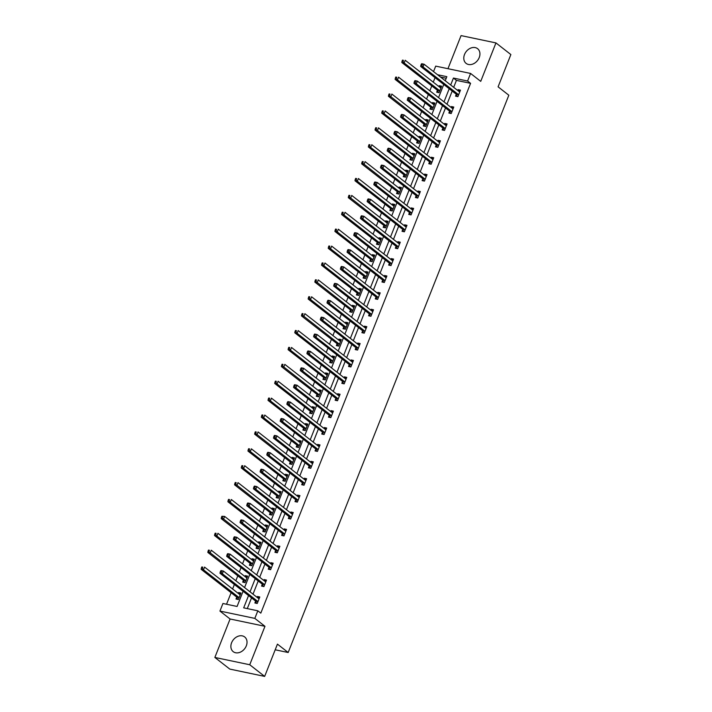 <?xml version="1.0" encoding="UTF-8"?>
<svg xmlns="http://www.w3.org/2000/svg" width="712" height="712" viewBox="0 0 712 712"><rect width="100%" height="100%" fill="white"/><g stroke="black" fill="none" stroke-linecap="round" stroke-linejoin="round"><path stroke-width="1.07" d="M464.509 54.504A9.327 7.218 -52 0 0 466.12 63.395A9.327 7.218 -52 0 0 479.212 57.583A9.327 7.218 -52 0 0 477.601 48.692A9.327 7.218 -52 0 0 464.509 54.504M231.596 642.767A9.327 7.218 -52 0 0 233.207 651.658A9.327 7.218 -52 0 0 246.308 645.855A9.327 7.218 -52 0 0 244.688 636.964A9.327 7.218 -52 0 0 231.596 642.767M433.528 71.592L435.7 66.127L470.588 73.443L467.579 81.017L453.437 78.053L450.696 84.995M275.197 649.789L288.182 652.512L508.831 95.221L498.089 86.828L510.869 54.557L495.952 42.916L461.064 35.6L447.955 68.699M288.182 652.512L277.44 644.129L264.659 676.4L229.78 669.084L214.855 657.443L249.743 664.75L264.971 626.311L254.825 618.39L219.937 611.074L222.936 603.491L237.078 606.464L243.086 591.298M264.971 626.311L230.083 618.995L214.855 657.443M230.083 618.995L219.937 611.074M435.041 77.661L433.261 82.147M431.784 85.885L429.825 90.816M428.348 94.554L426.568 99.048M425.091 102.777L423.142 107.717M421.655 111.446L419.884 115.94M418.398 119.678L416.449 124.609M414.971 128.347L413.191 132.833M411.714 136.57L409.756 141.501M408.279 145.239L406.499 149.725M405.021 153.463L403.072 158.393M401.595 162.131L399.815 166.626M398.337 170.355L396.379 175.294M394.902 179.024L393.122 183.518M391.644 187.256L389.695 192.187M388.218 195.925L386.438 200.41M384.961 204.148L383.003 209.079M381.525 212.817L379.745 217.302M378.268 221.04L376.319 225.971M374.832 229.709L373.061 234.203M371.575 237.933L369.626 242.872M368.149 246.601L366.368 251.096M364.891 254.834L362.933 259.764M361.456 263.502L359.685 267.988M358.198 271.726L356.249 276.657M354.772 280.394L352.992 284.88M351.514 288.618L349.556 293.549M348.079 297.287L346.299 301.781M344.822 305.51L342.873 310.441M341.395 314.179L339.615 318.673M338.138 322.411L336.18 327.342M334.702 331.071L332.922 335.566M331.445 339.304L329.496 344.234M328.01 347.972L326.238 352.458M324.761 356.196L322.803 361.126M321.326 364.864L319.546 369.35M318.068 373.088L316.119 378.019M314.633 381.757L312.862 386.251M311.375 389.98L309.426 394.92M307.949 398.649L306.169 403.143M304.692 406.881L302.733 411.812M301.256 415.55L299.476 420.036M297.999 423.774L296.05 428.704M294.572 432.442L292.792 436.928M291.315 440.666L289.357 445.596M287.879 449.334L286.099 453.829M284.622 457.558L282.673 462.497M281.195 466.227L279.416 470.721M277.938 474.459L275.98 479.39M274.503 483.128L272.723 487.613M271.245 491.351L269.296 496.282M267.81 500.02L266.039 504.505M264.553 508.243L262.603 513.174M261.126 516.912L259.346 521.407M257.869 525.136L255.911 530.075M254.433 533.804L252.662 538.299M251.176 542.037L249.227 546.967M247.749 550.705L245.969 555.191M244.492 558.929L242.534 563.859M241.057 567.597L239.277 572.083M237.799 575.821L235.85 580.752M234.373 584.49L232.593 588.984M231.115 592.713L226.541 604.248M264.659 676.4L249.743 664.75M446.219 78.249L440.514 77.047M236.713 597.27L236.019 599.023L238.378 599.522L240.95 593.025L238.591 592.526L238.244 593.399M243.397 580.378L242.703 582.131L245.062 582.63L247.634 576.133L245.275 575.634L244.937 576.498M250.09 563.486L249.396 565.239L251.754 565.728L254.326 559.231L251.968 558.742L251.621 559.605M256.774 546.593L256.08 548.347L258.438 548.836L261.01 542.339L258.652 541.85L258.314 542.713M263.467 529.692L262.772 531.446L265.131 531.944L267.703 525.447L265.345 524.949L264.998 525.821M270.16 512.8L269.465 514.553L271.815 515.052L274.387 508.555L272.037 508.057L271.69 508.92M276.843 495.908L276.149 497.661L278.508 498.151L281.08 491.654L278.721 491.164L278.383 492.028M283.536 479.016L282.842 480.769L285.2 481.259L287.773 474.762L285.414 474.272L285.067 475.135M290.22 462.115L289.526 463.868L291.884 464.366L294.457 457.869L292.098 457.371L291.76 458.243M296.913 445.223L296.219 446.976L298.577 447.474L301.149 440.977L298.791 440.479L298.444 441.351M303.597 428.33L302.903 430.084L305.261 430.573L307.833 424.076L305.475 423.587L305.137 424.45M310.29 411.438L309.595 413.191L311.954 413.681L314.526 407.184L312.168 406.694L311.82 407.558M316.974 394.546L316.288 396.29L318.638 396.789L321.21 390.292L318.86 389.793L318.513 390.666M323.666 377.645L322.972 379.398L325.331 379.897L327.903 373.399L325.544 372.901L325.206 373.773M330.359 360.753L329.665 362.506L332.014 363.004L334.596 356.498L332.237 356.009L331.89 356.872M337.043 343.86L336.349 345.614L338.707 346.103L341.279 339.606L338.921 339.117L338.583 339.98M343.736 326.968L343.042 328.722L345.4 329.211L347.972 322.714L345.614 322.216L345.267 323.088M350.42 310.067L349.726 311.82L352.084 312.319L354.656 305.822L352.298 305.323L351.959 306.196M357.113 293.175L356.418 294.928L358.777 295.427L361.349 288.93L358.99 288.431L358.643 289.295M363.796 276.283L363.102 278.036L365.461 278.526L368.033 272.029L365.683 271.539L365.336 272.402M370.489 259.39L369.795 261.144L372.154 261.633L374.726 255.136L372.367 254.647L372.029 255.51M377.182 242.489L376.488 244.243L378.837 244.741L381.418 238.244L379.06 237.746L378.713 238.618M383.866 225.597L383.172 227.35L385.53 227.849L388.102 221.352L385.744 220.853L385.406 221.717M390.559 208.705L389.865 210.458L392.223 210.948L394.795 204.451L392.437 203.961L392.09 204.825M397.243 191.813L396.548 193.566L398.907 194.056L401.479 187.559L399.12 187.069L398.782 187.932M403.935 174.912L403.241 176.665L405.6 177.163L408.172 170.666L405.813 170.168L405.466 171.04M410.619 158.02L409.925 159.773L412.284 160.271L414.856 153.774L412.497 153.276L412.159 154.148M417.312 141.127L416.618 142.881L418.976 143.37L421.548 136.873L419.19 136.384L418.843 137.247M424.005 124.235L423.311 125.988L425.66 126.478L428.232 119.981L425.883 119.491L425.536 120.355M430.689 107.343L429.995 109.096L432.353 109.586L434.925 103.089L432.567 102.59L432.228 103.463M437.382 90.442L436.687 92.195L439.046 92.694L441.618 86.197L439.26 85.698L438.912 86.57M248.55 595.561L243.682 607.843L257.824 610.807L260.806 613.139L470.57 83.349L456.428 80.385L453.678 87.327M452.2 91.056L446.985 104.219M445.507 107.957L440.301 121.111M438.823 124.849L433.608 138.003M432.131 141.741L426.924 154.905M425.438 158.634L420.231 171.797M418.754 175.526L413.538 188.689M412.061 192.427L406.855 205.581M405.377 209.319L400.162 222.473M398.684 226.211L393.478 239.374M392 243.103L386.785 256.267M385.308 260.005L380.101 273.159M378.615 276.897L373.408 290.051M371.931 293.789L366.725 306.952M365.238 310.681L360.032 323.844M358.554 327.582L353.339 340.737M351.862 344.475L346.655 357.629M345.178 361.367L339.962 374.53M338.485 378.259L333.278 391.422M331.801 395.16L326.585 408.314M325.108 412.052L319.902 425.206M318.415 428.944L313.209 442.099M311.731 445.837L306.516 459M305.039 462.729L299.832 475.892M298.355 479.63L293.139 492.784M291.662 496.522L286.455 509.676M284.978 513.414L279.763 526.577M278.285 530.307L273.079 543.47M271.592 547.208L266.386 560.362M264.909 564.1L259.702 577.254M258.216 580.992L253.009 594.155M251.532 597.884L247.287 608.6M255.572 601.231L254.878 602.984L257.228 603.473L259.8 596.976L257.45 596.478L257.103 597.35M262.256 584.329L261.562 586.083L263.921 586.581L266.493 580.084L264.134 579.586L263.796 580.458M268.949 567.437L268.255 569.191L270.613 569.689L273.185 563.183L270.827 562.694L270.48 563.557M275.633 550.545L274.939 552.298L277.297 552.788L279.869 546.291L277.511 545.801L277.173 546.665M282.326 533.653L281.632 535.406L283.99 535.896L286.562 529.399L284.204 528.9L283.857 529.773M289.01 516.752L288.315 518.505L290.674 519.004L293.246 512.507L290.888 512.008L290.549 512.88M295.702 499.86L295.008 501.613L297.367 502.111L299.939 495.614L297.58 495.116L297.233 495.979M302.395 482.967L301.701 484.721L304.051 485.21L306.623 478.713L304.273 478.224L303.926 479.087M309.079 466.075L308.385 467.828L310.743 468.318L313.316 461.821L310.957 461.332L310.619 462.195M315.772 449.174L315.078 450.927L317.436 451.426L320.008 444.929L317.65 444.43L317.303 445.303M322.456 432.282L321.762 434.035L324.12 434.534L326.692 428.037L324.334 427.538L323.996 428.401M329.149 415.39L328.454 417.143L330.813 417.632L333.385 411.135L331.027 410.646L330.68 411.509M335.833 398.498L335.138 400.251L337.497 400.74L340.069 394.243L337.71 393.754L337.372 394.617M342.525 381.605L341.831 383.35L344.19 383.848L346.762 377.351L344.403 376.853L344.056 377.725M349.209 364.704L348.515 366.457L350.874 366.956L353.446 360.459L351.096 359.96L350.749 360.833M355.902 347.812L355.208 349.565L357.566 350.064L360.138 343.558L357.78 343.068L357.442 343.932M362.595 330.92L361.901 332.673L364.25 333.163L366.831 326.666L364.473 326.176L364.126 327.039M369.279 314.028L368.585 315.781L370.943 316.27L373.515 309.773L371.157 309.275L370.818 310.147M375.972 297.127L375.277 298.88L377.636 299.378L380.208 292.881L377.85 292.383L377.502 293.255M382.656 280.234L381.961 281.988L384.32 282.486L386.892 275.989L384.533 275.491L384.195 276.354M389.348 263.342L388.654 265.095L391.013 265.585L393.585 259.088L391.226 258.598L390.879 259.462M396.032 246.45L395.338 248.203L397.697 248.693L400.269 242.196L397.91 241.706L397.572 242.57M402.725 229.549L402.031 231.302L404.389 231.8L406.961 225.304L404.603 224.805L404.256 225.677M409.418 212.657L408.724 214.41L411.073 214.908L413.645 208.411L411.296 207.913L410.949 208.776M416.102 195.764L415.408 197.518L417.766 198.007L420.338 191.51L417.98 191.021L417.641 191.884M422.795 178.872L422.1 180.625L424.459 181.115L427.031 174.618L424.672 174.129L424.325 174.992M429.478 161.971L428.784 163.724L431.143 164.223L433.715 157.726L431.356 157.227L431.018 158.1M436.171 145.079L435.477 146.832L437.836 147.331L440.408 140.834L438.049 140.335L437.702 141.207M442.855 128.187L442.161 129.94L444.519 130.43L447.092 123.933L444.733 123.443L444.395 124.306M449.548 111.294L448.854 113.048L451.212 113.537L453.784 107.04L451.426 106.551L451.079 107.414M456.232 94.402L455.538 96.147L457.896 96.645L460.468 90.148L458.119 89.65L457.772 90.522M470.588 73.443L480.725 81.364L495.952 42.916M470.57 83.349L467.579 81.017M257.824 610.807L254.825 618.39M445.231 80.732L446.842 76.674L437.533 74.724M244.563 587.56L249.778 574.397M251.256 570.668L256.462 557.505M257.94 553.767L263.155 540.613M264.633 536.875L269.839 523.721M271.317 519.982L276.532 506.819M278.009 503.09L283.216 489.927M284.702 486.198L289.909 473.035M291.386 469.297L296.601 456.143M298.079 452.405L303.285 439.251M304.763 435.513L309.978 422.35M311.455 418.62L316.662 405.457M318.139 401.719L323.355 388.565M324.832 384.827L330.039 371.673M331.525 367.935L336.732 354.772M338.209 351.043L343.415 337.88M344.902 334.142L350.108 320.987M351.586 317.249L356.801 304.095M358.278 300.357L363.485 287.194M364.962 283.465L370.178 270.302M371.655 266.564L376.862 253.41M378.339 249.672L383.554 236.518M385.032 232.78L390.238 219.616M391.725 215.887L396.931 202.724M398.409 198.995L403.624 185.832M405.101 182.094L410.308 168.94M411.785 165.202L417.001 152.048M418.478 148.31L423.685 135.147M425.162 131.417L430.377 118.254M431.855 114.516L437.061 101.362M438.548 97.624L443.754 84.47M449.21 88.733L444.003 101.887M442.526 105.625L437.319 118.779M435.833 122.517L430.627 135.68M429.149 139.41L423.934 152.573M422.456 156.311L417.25 169.465M415.772 173.203L410.557 186.357M409.08 190.095L403.873 203.258M402.396 206.987L397.18 220.15M395.703 223.88L390.496 237.043M389.01 240.781L383.804 253.935M382.326 257.673L377.111 270.827M375.633 274.565L370.427 287.728M368.95 291.457L363.734 304.62M362.257 308.358L357.05 321.512M355.573 325.25L350.357 338.405M348.88 342.143L343.673 355.306M342.187 359.035L336.981 372.198M335.503 375.936L330.288 389.09M328.81 392.828L323.604 405.982M322.127 409.72L316.911 422.883M315.434 426.613L310.227 439.776M308.75 443.514L303.535 456.668M302.057 460.406L296.851 473.56M295.364 477.298L290.158 490.452M288.68 494.19L283.474 507.353M281.988 511.082L276.781 524.246M275.304 527.984L270.088 541.138M268.611 544.876L263.404 558.03M261.927 561.768L256.712 574.931M255.234 578.66L250.028 591.823M456.428 80.385L453.437 78.053M259.399 598.009L257.45 596.478M240.54 594.048L238.591 592.526M247.224 577.156L245.275 575.634M266.083 581.108L264.134 579.586M253.917 560.264L251.968 558.742M272.776 564.216L270.827 562.694M260.61 543.372L258.652 541.85M279.46 547.323L277.511 545.801M267.294 526.471L265.345 524.949M286.153 530.431L284.204 528.9M273.987 509.578L272.037 508.057M292.846 513.53L290.888 512.008M280.67 492.686L278.721 491.164M299.53 496.638L297.58 495.116M287.363 475.794L285.414 474.272M306.222 479.746L304.273 478.224M294.047 458.893L292.098 457.371M312.906 462.853L310.957 461.332M300.74 442.001L298.791 440.479M319.599 445.952L317.65 444.43M307.433 425.108L305.475 423.587M326.283 429.06L324.334 427.538M314.117 408.216L312.168 406.694M332.976 412.168L331.027 410.646M320.809 391.315L318.86 389.793M339.668 395.276L337.71 393.754M327.493 374.423L325.544 372.901M346.352 378.375L344.403 376.853M334.186 357.531L332.237 356.009M353.045 361.482L351.096 359.96M340.87 340.639L338.921 339.117M359.729 344.59L357.78 343.068M347.563 323.746L345.614 322.216M366.422 327.698L364.473 326.176M354.256 306.845L352.298 305.323M373.106 310.806L371.157 309.275M360.94 289.953L358.99 288.431M379.799 293.905L377.85 292.383M367.632 273.061L365.683 271.539M386.483 277.012L384.533 275.491M374.316 256.169L372.367 254.647M393.175 260.12L391.226 258.598M381.009 239.268L379.06 237.746M399.868 243.228L397.91 241.706M387.693 222.375L385.744 220.853M406.552 226.327L404.603 224.805M394.386 205.483L392.437 203.961M413.245 209.435L411.296 207.913M401.07 188.591L399.12 187.069M419.929 192.543L417.98 191.021M407.762 171.69L405.813 170.168M426.622 175.65L424.672 174.129M414.455 154.798L412.497 153.276M433.305 158.749L431.356 157.227M421.139 137.905L419.19 136.384M439.998 141.857L438.049 140.335M427.832 121.013L425.883 119.491M446.691 124.965L444.733 123.443M434.516 104.112L432.567 102.59M453.375 108.073L451.426 106.551M441.209 87.22L439.26 85.698M460.068 91.172L458.119 89.65M258.314 598.294L259.239 598.392M220.675 570.908L220.248 571.994L221.183 572.19L221.619 571.113L220.675 570.908L221.067 570.561L223.417 571.051L258.741 598.632A1.193 0.712 101.8 0 0 258.928 598.712A1.193 0.712 101.8 0 0 258.999 598.721L259.115 598.73M221.619 571.113L223.417 571.051L222.349 573.756L219.99 573.267L255.314 600.839A1.193 0.712 101.8 0 1 255.51 601.097L256.56 603.331M257.922 601.72L257.86 601.587A1.193 0.712 101.8 0 0 257.673 601.337L222.349 573.756L221.183 572.19M220.248 571.994L219.99 573.267M240.389 594.44L239.463 594.342M240.255 594.778L240.14 594.769A1.193 0.712 -78.2 0 1 240.069 594.76A1.193 0.712 -78.2 0 1 239.882 594.671L204.566 567.099L203.49 569.805L201.131 569.306L236.455 596.887A1.193 0.712 -78.2 0 1 236.651 597.137L237.701 599.379M202.333 568.238L202.76 567.153L201.816 566.957L201.389 568.043L202.333 568.238L203.49 569.805L238.814 597.386A1.193 0.712 -78.2 0 1 239.01 597.635L239.072 597.769M201.816 566.957L202.76 567.153M201.131 569.306L201.389 568.043M265.006 581.401L265.932 581.499M227.359 554.016L226.932 555.102L227.876 555.298L228.303 554.212L227.359 554.016L227.751 553.66L230.11 554.159L265.434 581.731A1.193 0.712 101.8 0 0 265.612 581.82A1.193 0.712 101.8 0 0 265.683 581.829L265.798 581.837M228.303 554.212L230.11 554.159L229.033 556.864L226.683 556.366L262.007 583.947A1.193 0.712 101.8 0 1 262.194 584.196L263.244 586.439M264.615 584.828L264.553 584.694A1.193 0.712 101.8 0 0 264.357 584.445L229.033 556.864L227.876 555.298M226.932 555.102L226.683 556.366M271.699 564.509L272.625 564.607M234.052 537.124L233.625 538.21L234.568 538.406L234.996 537.32L234.052 537.124L234.444 536.768L236.793 537.266L272.118 564.838A1.193 0.712 101.8 0 0 272.304 564.928A1.193 0.712 101.8 0 0 272.376 564.936L272.491 564.936M234.996 537.32L236.793 537.266L235.725 539.972L233.367 539.473L268.691 567.055A1.193 0.712 101.8 0 1 268.887 567.304L269.937 569.547M271.308 567.936L271.245 567.802A1.193 0.712 101.8 0 0 271.05 567.544L235.725 539.972L234.568 538.406M233.625 538.21L233.367 539.473M247.073 577.548L246.147 577.45M246.939 577.877L246.833 577.877A1.193 0.712 -78.2 0 1 246.761 577.868A1.193 0.712 -78.2 0 1 246.575 577.779L211.25 550.207L210.182 552.913L207.824 552.414L243.148 579.995A1.193 0.712 -78.2 0 1 243.335 580.244L244.394 582.487M209.017 551.346L209.444 550.26L208.5 550.064L208.073 551.15L245.507 580.485A1.193 0.712 -78.2 0 1 245.693 580.743L245.756 580.876M208.5 550.064L209.444 550.26M207.824 552.414L208.073 551.15M253.766 560.647L252.84 560.558M253.632 560.985L253.517 560.985A1.193 0.712 -78.2 0 1 253.445 560.976A1.193 0.712 -78.2 0 1 253.267 560.887L217.943 533.306L216.866 536.02L214.508 535.522L249.832 563.103A1.193 0.712 -78.2 0 1 250.028 563.352L251.078 565.595M215.709 534.454L216.137 533.368L215.193 533.172L214.766 534.249L215.709 534.454L216.866 536.02L252.19 563.592A1.193 0.712 -78.2 0 1 252.386 563.851L252.448 563.975M215.193 533.172L216.137 533.368M214.508 535.522L214.766 534.249M278.383 547.617L279.309 547.706M240.736 520.232L240.309 521.309L241.252 521.513L241.68 520.428L240.736 520.232L241.128 519.876L243.486 520.365L278.81 547.946A1.193 0.712 101.8 0 0 278.997 548.035A1.193 0.712 101.8 0 0 279.068 548.044L279.175 548.044M241.68 520.428L243.486 520.365L242.418 523.08L240.06 522.581L275.384 550.162A1.193 0.712 101.8 0 1 275.571 550.412L276.63 552.654M277.992 551.035L277.929 550.91A1.193 0.712 101.8 0 0 277.742 550.652L242.418 523.08L241.252 521.513M240.309 521.309L240.06 522.581M285.076 530.716L286.002 530.814M247.429 503.331L247.002 504.416L247.945 504.612L248.372 503.535L247.429 503.331L247.82 502.983L250.179 503.473L285.503 531.054A1.193 0.712 101.8 0 0 285.681 531.143A1.193 0.712 101.8 0 0 285.752 531.143L285.868 531.152M248.372 503.535L250.179 503.473L249.102 506.179L246.744 505.689L282.068 533.261A1.193 0.712 101.8 0 1 282.263 533.519L283.314 535.753M284.684 534.142L284.622 534.009A1.193 0.712 101.8 0 0 284.426 533.76L249.102 506.179L247.945 504.612M247.002 504.416L246.744 505.689M291.76 513.824L292.685 513.922M254.122 486.438L253.686 487.524L254.629 487.72L255.056 486.634L254.122 486.438L254.504 486.082L256.863 486.581L292.187 514.162A1.193 0.712 101.8 0 0 292.374 514.242A1.193 0.712 101.8 0 0 292.445 514.251L292.552 514.26M255.056 486.634L256.863 486.581L255.795 489.286L253.436 488.797L288.76 516.369A1.193 0.712 101.8 0 1 288.947 516.627L290.007 518.861M291.368 517.25L291.306 517.117A1.193 0.712 101.8 0 0 291.119 516.868L255.795 489.286L254.629 487.72M253.686 487.524L253.436 488.797M260.45 543.754L259.524 543.657M260.316 544.093L260.209 544.093A1.193 0.712 -78.2 0 1 260.138 544.084A1.193 0.712 -78.2 0 1 259.951 543.995L224.627 516.414L223.559 519.119L221.201 518.63L256.525 546.202A1.193 0.712 -78.2 0 1 256.712 546.46L257.771 548.694M222.393 517.553L222.82 516.476L221.886 516.271L221.45 517.357L258.883 546.7A1.193 0.712 -78.2 0 1 259.07 546.949L259.132 547.083M221.886 516.271L224.627 516.414L222.82 516.476M221.201 518.63L221.45 517.357M267.142 526.862L266.217 526.764M267.009 527.2L266.893 527.192A1.193 0.712 -78.2 0 1 266.822 527.183A1.193 0.712 -78.2 0 1 266.644 527.102L231.32 499.521L230.243 502.227L227.885 501.738L263.209 529.31A1.193 0.712 -78.2 0 1 263.404 529.568L264.455 531.802M229.086 500.661L229.513 499.575L228.57 499.379L228.143 500.465L229.086 500.661L230.243 502.227L265.567 529.808A1.193 0.712 -78.2 0 1 265.763 530.057L265.825 530.191M228.57 499.379L229.513 499.575M227.885 501.738L228.143 500.465M273.826 509.97L272.901 509.872M273.693 510.308L273.586 510.299A1.193 0.712 -78.2 0 1 273.515 510.29A1.193 0.712 -78.2 0 1 273.328 510.201L238.004 482.629L236.936 485.335L234.577 484.836L269.901 512.418A1.193 0.712 -78.2 0 1 270.097 512.667L271.147 514.909M235.77 483.768L236.206 482.683L235.263 482.487L234.827 483.573L272.26 512.907A1.193 0.712 -78.2 0 1 272.447 513.165L272.509 513.299M235.263 482.487L236.206 482.683M234.577 484.836L234.827 483.573M280.519 493.069L279.594 492.98M280.386 493.407L280.27 493.407A1.193 0.712 -78.2 0 1 280.199 493.398A1.193 0.712 -78.2 0 1 280.021 493.309L244.697 465.728L243.62 468.443L241.27 467.944L276.594 495.525A1.193 0.712 -78.2 0 1 276.781 495.774L277.831 498.017M242.463 466.876L242.89 465.79L241.947 465.595L241.519 466.672L242.463 466.876L243.62 468.443L278.944 496.015A1.193 0.712 -78.2 0 1 279.14 496.273L279.202 496.397M241.947 465.595L242.89 465.79M241.27 467.944L241.519 466.672M287.212 476.177L286.277 476.079M287.078 476.515L286.963 476.515A1.193 0.712 -78.2 0 1 286.892 476.506A1.193 0.712 -78.2 0 1 286.705 476.417L251.38 448.836L250.312 451.542L247.954 451.052L283.278 478.624A1.193 0.712 -78.2 0 1 283.474 478.882L284.524 481.116M249.155 449.975L249.583 448.898L248.639 448.702L248.212 449.779L249.155 449.975L250.312 451.542L285.637 479.123A1.193 0.712 -78.2 0 1 285.832 479.372L285.895 479.505M248.639 448.702L249.583 448.898M247.954 451.052L248.212 449.779M293.896 459.284L292.97 459.187M293.762 459.623L293.656 459.614A1.193 0.712 -78.2 0 1 293.584 459.605A1.193 0.712 -78.2 0 1 293.397 459.525L258.073 431.944L257.005 434.649L254.647 434.16L289.971 461.732A1.193 0.712 -78.2 0 1 290.158 461.99L291.217 464.224M255.839 433.083L256.267 431.997L255.323 431.801L254.896 432.887L292.329 462.23A1.193 0.712 -78.2 0 1 292.516 462.48L292.579 462.613M255.323 431.801L256.267 431.997M254.647 434.16L254.896 432.887M300.589 442.392L299.663 442.294M300.455 442.731L300.339 442.722A1.193 0.712 -78.2 0 1 300.268 442.713A1.193 0.712 -78.2 0 1 300.09 442.624L264.766 415.052L263.689 417.757L261.331 417.259L296.655 444.84A1.193 0.712 -78.2 0 1 296.851 445.089L297.901 447.332M262.532 416.191L262.959 415.105L262.016 414.909L261.589 415.995L262.532 416.191L263.689 417.757L299.013 445.338A1.193 0.712 -78.2 0 1 299.209 445.587L299.271 445.721M262.016 414.909L262.959 415.105M261.331 417.259L261.589 415.995M307.272 425.5L306.347 425.402M307.139 425.829L307.032 425.829A1.193 0.712 -78.2 0 1 306.961 425.82A1.193 0.712 -78.2 0 1 306.774 425.732L271.45 398.15L270.382 400.865L268.023 400.367L303.348 427.948A1.193 0.712 -78.2 0 1 303.535 428.197L304.594 430.44M269.216 399.298L269.643 398.213L268.7 398.017L268.273 399.094L269.216 399.298L270.382 400.865L305.706 428.437A1.193 0.712 -78.2 0 1 305.893 428.695L305.955 428.829M268.7 398.017L269.643 398.213M268.023 400.367L268.273 399.094M313.965 408.599L313.04 408.501M313.832 408.937L313.716 408.937A1.193 0.712 -78.2 0 1 313.645 408.928A1.193 0.712 -78.2 0 1 313.467 408.839L278.143 381.258L277.066 383.964L274.707 383.474L310.032 411.055A1.193 0.712 -78.2 0 1 310.227 411.305L311.278 413.538M275.909 382.397L276.336 381.32L275.393 381.125L274.966 382.202L275.909 382.397L277.066 383.964L312.39 411.545A1.193 0.712 -78.2 0 1 312.586 411.794L312.648 411.928M275.393 381.125L276.336 381.32M274.707 383.474L274.966 382.202M320.649 391.707L319.724 391.609M320.516 392.045L320.409 392.036A1.193 0.712 -78.2 0 1 320.338 392.027A1.193 0.712 -78.2 0 1 320.151 391.947L284.827 364.366L283.759 367.072L281.4 366.582L316.724 394.154A1.193 0.712 -78.2 0 1 316.911 394.412L317.97 396.646M282.593 365.505L283.029 364.428L282.085 364.224L281.649 365.309L319.083 394.653A1.193 0.712 -78.2 0 1 319.27 394.902L319.332 395.035M282.085 364.224L283.029 364.428M281.4 366.582L281.649 365.309M327.342 374.815L326.416 374.717M327.208 375.153L327.093 375.144A1.193 0.712 -78.2 0 1 327.022 375.135A1.193 0.712 -78.2 0 1 326.844 375.046L291.519 347.474L290.443 350.179L288.093 349.681L323.417 377.262A1.193 0.712 -78.2 0 1 323.604 377.511L324.654 379.754M289.286 348.613L289.713 347.527L288.769 347.331L288.342 348.417L289.286 348.613L290.443 350.179L325.767 377.76A1.193 0.712 -78.2 0 1 325.962 378.01L326.025 378.143M288.769 347.331L289.713 347.527M288.093 349.681L288.342 348.417M334.035 357.922L333.1 357.825M333.901 358.252L333.786 358.252A1.193 0.712 -78.2 0 1 333.714 358.243A1.193 0.712 -78.2 0 1 333.528 358.154L298.203 330.582L297.135 333.287L294.777 332.789L330.101 360.37A1.193 0.712 -78.2 0 1 330.297 360.619L331.347 362.862M295.978 331.721L296.406 330.635L295.462 330.439L295.035 331.525L295.978 331.721L297.135 333.287L332.459 360.859A1.193 0.712 -78.2 0 1 332.646 361.118L332.709 361.251M295.462 330.439L296.406 330.635M294.777 332.789L295.035 331.525M340.719 341.021L339.793 340.932M340.585 341.36L340.47 341.36A1.193 0.712 -78.2 0 1 340.407 341.351A1.193 0.712 -78.2 0 1 340.22 341.262L304.896 313.68L303.828 316.386L301.47 315.897L336.794 343.478A1.193 0.712 -78.2 0 1 336.981 343.727L338.04 345.961M302.662 314.829L303.089 313.743L302.146 313.547L301.719 314.624L339.152 343.967A1.193 0.712 -78.2 0 1 339.339 344.216L339.401 344.35M302.146 313.547L303.089 313.743M301.47 315.897L301.719 314.624M347.412 324.129L346.486 324.031M347.278 324.467L347.162 324.458A1.193 0.712 -78.2 0 1 347.091 324.45A1.193 0.712 -78.2 0 1 346.913 324.369L311.589 296.788L310.512 299.494L308.154 299.004L343.478 326.577A1.193 0.712 -78.2 0 1 343.673 326.835L344.724 329.069M309.355 297.928L309.782 296.851L308.839 296.646L308.412 297.732L309.355 297.928L310.512 299.494L345.836 327.075A1.193 0.712 -78.2 0 1 346.032 327.324L346.094 327.458M308.839 296.646L309.782 296.851M308.154 299.004L308.412 297.732M354.095 307.237L353.17 307.139M353.962 307.575L353.855 307.566A1.193 0.712 -78.2 0 1 353.784 307.557A1.193 0.712 -78.2 0 1 353.597 307.468L318.273 279.896L317.205 282.602L314.846 282.103L350.171 309.684A1.193 0.712 -78.2 0 1 350.357 309.934L351.417 312.176M316.039 281.035L316.466 279.95L315.523 279.754L315.096 280.839L352.529 310.183A1.193 0.712 -78.2 0 1 352.716 310.432L352.778 310.565M315.523 279.754L316.466 279.95M314.846 282.103L315.096 280.839M360.788 290.345L359.863 290.247M360.655 290.674L360.539 290.674A1.193 0.712 -78.2 0 1 360.468 290.665A1.193 0.712 -78.2 0 1 360.29 290.576L324.966 263.004L323.889 265.709L321.53 265.211L356.854 292.792A1.193 0.712 -78.2 0 1 357.05 293.041L358.1 295.284M322.732 264.143L323.159 263.057L322.216 262.862L321.788 263.947L322.732 264.143L323.889 265.709L359.213 293.282A1.193 0.712 -78.2 0 1 359.409 293.54L359.471 293.673M322.216 262.862L323.159 263.057M321.53 265.211L321.788 263.947M367.472 273.444L366.547 273.355M367.339 273.782L367.232 273.782A1.193 0.712 -78.2 0 1 367.161 273.773A1.193 0.712 -78.2 0 1 366.974 273.684L331.65 246.103L330.582 248.817L328.223 248.319L363.547 275.9A1.193 0.712 -78.2 0 1 363.734 276.149L364.793 278.392M329.416 247.251L329.852 246.165L328.908 245.969L328.472 247.046L329.416 247.251L330.582 248.817L365.906 276.389A1.193 0.712 -78.2 0 1 366.093 276.648L366.155 276.772M328.908 245.969L329.852 246.165M328.223 248.319L328.472 247.046M374.165 256.551L373.239 256.453M374.031 256.89L373.916 256.89A1.193 0.712 -78.2 0 1 373.845 256.881A1.193 0.712 -78.2 0 1 373.667 256.792L338.342 229.211L337.265 231.916L334.916 231.427L370.231 258.999A1.193 0.712 -78.2 0 1 370.427 259.257L371.477 261.491M336.108 230.35L336.536 229.273L335.592 229.068L335.165 230.154L336.108 230.35L337.265 231.916L372.59 259.497A1.193 0.712 -78.2 0 1 372.785 259.747L372.848 259.88M335.592 229.068L336.536 229.273M334.916 231.427L335.165 230.154M380.858 239.659L379.923 239.561M380.724 239.997L380.608 239.988A1.193 0.712 -78.2 0 1 380.537 239.98A1.193 0.712 -78.2 0 1 380.35 239.9L345.026 212.318L343.958 215.024L341.6 214.535L376.924 242.107A1.193 0.712 -78.2 0 1 377.12 242.365L378.17 244.599M342.792 213.458L343.228 212.372L342.285 212.176L341.858 213.262L342.792 213.458L343.958 215.024L379.282 242.605A1.193 0.712 -78.2 0 1 379.469 242.854L379.532 242.988M342.285 212.176L343.228 212.372M341.6 214.535L341.858 213.262M298.453 496.932L299.378 497.029M260.806 469.546L260.378 470.632L261.322 470.828L261.749 469.742L260.806 469.546L261.197 469.19L263.556 469.689L298.88 497.261A1.193 0.712 101.8 0 0 299.058 497.35A1.193 0.712 101.8 0 0 299.129 497.359L299.245 497.368M261.749 469.742L263.556 469.689L262.479 472.394L260.12 471.896L295.444 499.477A1.193 0.712 101.8 0 1 295.64 499.726L296.69 501.969M298.061 500.358L297.999 500.224A1.193 0.712 101.8 0 0 297.803 499.966L262.479 472.394L261.322 470.828M260.378 470.632L260.12 471.896M305.137 480.039L306.062 480.128M267.498 452.654L267.062 453.731L268.006 453.936L268.442 452.85L267.498 452.654L267.881 452.298L270.24 452.788L305.564 480.369A1.193 0.712 101.8 0 0 305.751 480.458A1.193 0.712 101.8 0 0 305.822 480.467L305.929 480.467M268.442 452.85L270.24 452.788L269.172 455.502L266.813 455.004L302.137 482.585A1.193 0.712 101.8 0 1 302.333 482.834L303.383 485.077M304.745 483.457L304.683 483.332A1.193 0.712 101.8 0 0 304.496 483.074L269.172 455.502L268.006 453.936M267.062 453.731L266.813 455.004M311.829 463.138L312.755 463.236M274.182 435.762L273.755 436.839L274.698 437.035L275.126 435.958L274.182 435.762L274.574 435.406L276.932 435.895L312.257 463.476A1.193 0.712 101.8 0 0 312.435 463.565A1.193 0.712 101.8 0 0 312.506 463.574L312.621 463.574M275.126 435.958L276.932 435.895L275.856 438.601L273.506 438.111L308.83 465.684A1.193 0.712 101.8 0 1 309.017 465.942L310.067 468.176M311.438 466.565L311.375 466.431A1.193 0.712 101.8 0 0 311.18 466.182L275.856 438.601L274.698 437.035M273.755 436.839L273.506 438.111M318.513 446.246L319.448 446.344M280.875 418.861L280.448 419.947L281.391 420.142L281.818 419.057L280.875 418.861L281.267 418.505L283.616 419.003L318.94 446.584A1.193 0.712 101.8 0 0 319.127 446.664A1.193 0.712 101.8 0 0 319.198 446.673L319.314 446.682M281.818 419.057L283.616 419.003L282.548 421.709L280.19 421.219L315.514 448.791A1.193 0.712 101.8 0 1 315.71 449.05L316.76 451.283M318.122 449.673L318.059 449.539A1.193 0.712 101.8 0 0 317.872 449.29L282.548 421.709L281.391 420.142M280.448 419.947L280.19 421.219M325.206 429.354L326.132 429.452M287.559 401.969L287.132 403.054L288.075 403.25L288.502 402.164L287.559 401.969L287.951 401.613L290.309 402.111L325.633 429.683A1.193 0.712 101.8 0 0 325.82 429.772A1.193 0.712 101.8 0 0 325.882 429.781L325.998 429.79M288.502 402.164L290.309 402.111L289.241 404.817L286.883 404.318L322.207 431.899A1.193 0.712 101.8 0 1 322.394 432.148L323.453 434.391M324.814 432.78L324.752 432.647A1.193 0.712 101.8 0 0 324.565 432.398L289.241 404.817L288.075 403.25M287.132 403.054L286.883 404.318M331.899 412.462L332.824 412.56M294.252 385.076L293.825 386.153L294.768 386.358L295.195 385.272L294.252 385.076L294.643 384.72L297.002 385.21L332.326 412.791A1.193 0.712 101.8 0 0 332.504 412.88A1.193 0.712 101.8 0 0 332.575 412.889L332.691 412.889M295.195 385.272L297.002 385.21L295.925 387.924L293.567 387.426L328.891 415.007A1.193 0.712 101.8 0 1 329.086 415.256L330.137 417.499M331.507 415.888L331.445 415.755A1.193 0.712 101.8 0 0 331.249 415.497L295.925 387.924L294.768 386.358M293.825 386.153L293.567 387.426M338.583 395.56L339.508 395.658M300.936 368.184L300.508 369.261L301.452 369.457L301.879 368.38L300.936 368.184L301.327 367.828L303.686 368.318L339.01 395.899A1.193 0.712 101.8 0 0 339.197 395.988A1.193 0.712 101.8 0 0 339.268 395.997L339.375 395.997M301.879 368.38L303.686 368.318L302.618 371.023L300.259 370.534L335.583 398.115A1.193 0.712 101.8 0 1 335.77 398.364L336.829 400.598M338.191 398.987L338.129 398.853A1.193 0.712 101.8 0 0 337.942 398.604L302.618 371.023L301.452 369.457M300.508 369.261L300.259 370.534M345.276 378.668L346.201 378.766M307.628 351.283L307.201 352.369L308.145 352.565L308.572 351.488L307.628 351.283L308.02 350.927L310.379 351.425L345.703 379.007A1.193 0.712 101.8 0 0 345.881 379.087A1.193 0.712 101.8 0 0 345.952 379.096L346.068 379.104M308.572 351.488L310.379 351.425L309.302 354.131L306.943 353.642L342.267 381.214A1.193 0.712 101.8 0 1 342.463 381.472L343.513 383.706M344.884 382.095L344.822 381.961A1.193 0.712 101.8 0 0 344.626 381.712L309.302 354.131L308.145 352.565M307.201 352.369L306.943 353.642M351.959 361.776L352.885 361.874M314.321 334.391L313.885 335.477L314.829 335.672L315.265 334.587L314.321 334.391L314.704 334.035L317.062 334.533L352.387 362.105A1.193 0.712 101.8 0 0 352.573 362.194A1.193 0.712 101.8 0 0 352.645 362.203L352.752 362.212M315.265 334.587L317.062 334.533L315.995 337.239L313.636 336.74L348.96 364.322A1.193 0.712 101.8 0 1 349.147 364.571L350.206 366.813M351.568 365.203L351.505 365.069A1.193 0.712 101.8 0 0 351.319 364.82L315.995 337.239L314.829 335.672M313.885 335.477L313.636 336.74M358.652 344.884L359.578 344.982M321.005 317.499L320.578 318.584L321.521 318.78L321.949 317.694L321.005 317.499L321.397 317.143L323.755 317.641L359.079 345.213A1.193 0.712 101.8 0 0 359.257 345.302A1.193 0.712 101.8 0 0 359.329 345.311L359.444 345.311M321.949 317.694L323.755 317.641L322.678 320.347L320.329 319.848L355.644 347.429A1.193 0.712 101.8 0 1 355.84 347.678L356.89 349.921M358.261 348.31L358.198 348.177A1.193 0.712 101.8 0 0 358.002 347.919L322.678 320.347L321.521 318.78M320.578 318.584L320.329 319.848M365.336 327.992L366.271 328.081M327.698 300.606L327.271 301.683L328.205 301.888L328.641 300.802L327.698 300.606L328.09 300.25L330.439 300.74L365.763 328.321A1.193 0.712 101.8 0 0 365.95 328.41A1.193 0.712 101.8 0 0 366.021 328.419L366.137 328.419M328.641 300.802L330.439 300.74L329.371 303.445L327.013 302.956L362.337 330.537A1.193 0.712 101.8 0 1 362.533 330.786L363.583 333.02M364.945 331.409L364.882 331.276A1.193 0.712 101.8 0 0 364.695 331.027L329.371 303.445L328.205 301.888M327.271 301.683L327.013 302.956M372.029 311.091L372.954 311.188M334.382 283.705L333.955 284.791L334.898 284.987L335.325 283.91L334.382 283.705L334.774 283.358L337.132 283.848L372.456 311.429A1.193 0.712 101.8 0 0 372.643 311.509A1.193 0.712 101.8 0 0 372.705 311.518L372.821 311.527M335.325 283.91L337.132 283.848L336.064 286.553L333.705 286.064L369.03 313.636A1.193 0.712 101.8 0 1 369.217 313.894L370.267 316.128M371.637 314.517L371.575 314.384A1.193 0.712 101.8 0 0 371.379 314.134L336.064 286.553L334.898 284.987M333.955 284.791L333.705 286.064M378.722 294.198L379.647 294.296M341.075 266.813L340.647 267.899L341.591 268.095L342.018 267.009L341.075 266.813L341.466 266.457L343.825 266.955L379.14 294.528A1.193 0.712 101.8 0 0 379.327 294.617A1.193 0.712 101.8 0 0 379.398 294.626L379.514 294.635M342.018 267.009L343.825 266.955L342.748 269.661L340.389 269.163L375.714 296.744A1.193 0.712 101.8 0 1 375.909 296.993L376.959 299.236M378.33 297.625L378.268 297.491A1.193 0.712 101.8 0 0 378.072 297.242L342.748 269.661L341.591 268.095M340.647 267.899L340.389 269.163M385.406 277.306L386.331 277.404M347.759 249.921L347.331 251.007L348.275 251.203L348.702 250.117L347.759 249.921L348.15 249.565L350.509 250.063L385.833 277.635A1.193 0.712 101.8 0 0 386.02 277.725A1.193 0.712 101.8 0 0 386.091 277.733L386.198 277.733M348.702 250.117L350.509 250.063L349.441 252.769L347.082 252.27L382.406 279.852A1.193 0.712 101.8 0 1 382.593 280.101L383.652 282.344M385.014 280.733L384.952 280.599A1.193 0.712 101.8 0 0 384.765 280.341L349.441 252.769L348.275 251.203M347.331 251.007L347.082 252.27M392.098 260.414L393.024 260.503M354.451 233.029L354.024 234.106L354.968 234.31L355.395 233.225L354.451 233.029L354.843 232.673L357.202 233.162L392.526 260.743A1.193 0.712 101.8 0 0 392.704 260.832A1.193 0.712 101.8 0 0 392.775 260.841L392.89 260.841M355.395 233.225L357.202 233.162L356.125 235.877L353.766 235.378L389.09 262.959A1.193 0.712 101.8 0 1 389.286 263.209L390.336 265.451M391.707 263.832L391.644 263.707A1.193 0.712 101.8 0 0 391.449 263.449L356.125 235.877L354.968 234.31M354.024 234.106L353.766 235.378M398.782 243.513L399.708 243.611M361.144 216.128L360.708 217.213L361.651 217.409L362.079 216.332L361.144 216.128L361.527 215.78L363.885 216.27L399.209 243.851A1.193 0.712 101.8 0 0 399.396 243.94A1.193 0.712 101.8 0 0 399.468 243.949L399.574 243.949M362.079 216.332L363.885 216.27L362.817 218.976L360.459 218.486L395.783 246.058A1.193 0.712 101.8 0 1 395.97 246.316L397.029 248.55M398.391 246.939L398.328 246.806A1.193 0.712 101.8 0 0 398.142 246.557L362.817 218.976L361.651 217.409M360.708 217.213L360.459 218.486M405.475 226.621L406.401 226.719M367.828 199.235L367.401 200.321L368.344 200.517L368.772 199.431L367.828 199.235L368.22 198.879L370.578 199.378L405.902 226.959A1.193 0.712 101.8 0 0 406.08 227.039A1.193 0.712 101.8 0 0 406.151 227.048L406.267 227.057M368.772 199.431L370.578 199.378L369.501 202.083L367.143 201.594L402.467 229.166A1.193 0.712 101.8 0 1 402.663 229.424L403.713 231.658M405.083 230.047L405.021 229.914A1.193 0.712 101.8 0 0 404.825 229.665L369.501 202.083L368.344 200.517M367.401 200.321L367.143 201.594M412.159 209.728L413.085 209.826M374.521 182.343L374.085 183.429L375.028 183.625L375.464 182.539L374.521 182.343L374.904 181.987L377.262 182.486L412.586 210.058A1.193 0.712 101.8 0 0 412.773 210.147A1.193 0.712 101.8 0 0 412.844 210.156L412.951 210.165M375.464 182.539L377.262 182.486L376.194 185.191L373.836 184.693L409.16 212.274A1.193 0.712 101.8 0 1 409.356 212.523L410.406 214.766M411.767 213.155L411.705 213.022A1.193 0.712 101.8 0 0 411.518 212.772L376.194 185.191L375.028 183.625M374.085 183.429L373.836 184.693M418.852 192.836L419.777 192.925M381.205 165.451L380.778 166.528L381.721 166.733L382.148 165.647L381.205 165.451L381.596 165.095L383.955 165.585L419.279 193.166A1.193 0.712 101.8 0 0 419.457 193.255A1.193 0.712 101.8 0 0 419.528 193.264L419.644 193.264M382.148 165.647L383.955 165.585L382.878 168.299L380.528 167.801L415.853 195.382A1.193 0.712 101.8 0 1 416.039 195.631L417.09 197.874M418.46 196.254L418.398 196.129A1.193 0.712 101.8 0 0 418.202 195.871L382.878 168.299L381.721 166.733M380.778 166.528L380.528 167.801M425.536 175.935L426.47 176.033M387.898 148.559L387.47 149.636L388.414 149.832L388.841 148.755L387.898 148.559L388.289 148.203L390.639 148.692L425.963 176.273A1.193 0.712 101.8 0 0 426.15 176.362A1.193 0.712 101.8 0 0 426.221 176.371L426.337 176.371M388.841 148.755L390.639 148.692L389.571 151.398L387.212 150.908L422.536 178.49A1.193 0.712 101.8 0 1 422.732 178.739L423.782 180.973M425.153 179.362L425.091 179.228A1.193 0.712 101.8 0 0 424.895 178.979L389.571 151.398L388.414 149.832M387.47 149.636L387.212 150.908M387.542 222.767L386.616 222.669M387.408 223.105L387.292 223.096A1.193 0.712 -78.2 0 1 387.23 223.087A1.193 0.712 -78.2 0 1 387.043 222.998L351.719 195.426L350.651 198.132L348.293 197.633L383.617 225.215A1.193 0.712 -78.2 0 1 383.804 225.464L384.854 227.707M349.485 196.565L349.912 195.48L348.969 195.284L348.542 196.37L385.966 225.713A1.193 0.712 -78.2 0 1 386.162 225.962L386.224 226.096M348.969 195.284L349.912 195.48M348.293 197.633L348.542 196.37M394.234 205.866L393.309 205.777M394.101 206.204L393.985 206.204A1.193 0.712 -78.2 0 1 393.914 206.195A1.193 0.712 -78.2 0 1 393.727 206.106L358.412 178.525L357.335 181.24L354.977 180.741L390.301 208.322A1.193 0.712 -78.2 0 1 390.496 208.571L391.547 210.814M356.178 179.673L356.605 178.587L355.662 178.392L355.235 179.469L356.178 179.673L357.335 181.24L392.659 208.812A1.193 0.712 -78.2 0 1 392.855 209.07L392.917 209.195M355.662 178.392L356.605 178.587M354.977 180.741L355.235 179.469M400.918 188.974L399.993 188.876M400.785 189.312L400.678 189.312A1.193 0.712 -78.2 0 1 400.607 189.303A1.193 0.712 -78.2 0 1 400.42 189.214L365.096 161.633L364.028 164.339L361.669 163.849L396.993 191.43A1.193 0.712 -78.2 0 1 397.18 191.679L398.239 193.913M362.862 162.772L363.289 161.695L362.346 161.499L361.918 162.576L399.352 191.92A1.193 0.712 -78.2 0 1 399.539 192.169L399.601 192.302M362.346 161.499L363.289 161.695M361.669 163.849L361.918 162.576M407.611 172.082L406.685 171.984M407.478 172.42L407.362 172.411A1.193 0.712 -78.2 0 1 407.291 172.402A1.193 0.712 -78.2 0 1 407.113 172.322L371.789 144.741L370.712 147.446L368.353 146.957L403.677 174.529A1.193 0.712 -78.2 0 1 403.873 174.787L404.923 177.021M369.555 145.88L369.982 144.803L369.038 144.598L368.611 145.684L369.555 145.88L370.712 147.446L406.036 175.027A1.193 0.712 -78.2 0 1 406.232 175.277L406.294 175.41M369.038 144.598L369.982 144.803M368.353 146.957L368.611 145.684M432.228 159.043L433.154 159.141M394.582 131.658L394.154 132.744L395.098 132.939L395.525 131.853L394.582 131.658L394.973 131.302L397.332 131.8L432.656 159.381A1.193 0.712 101.8 0 0 432.843 159.461A1.193 0.712 101.8 0 0 432.905 159.47L433.021 159.479M395.525 131.853L397.332 131.8L396.264 134.506L393.905 134.016L429.229 161.588A1.193 0.712 101.8 0 1 429.416 161.846L430.475 164.08M431.837 162.47L431.775 162.336A1.193 0.712 101.8 0 0 431.588 162.087L396.264 134.506L395.098 132.939M394.154 132.744L393.905 134.016M414.295 155.189L413.369 155.091M414.162 155.528L414.055 155.519A1.193 0.712 -78.2 0 1 413.983 155.51A1.193 0.712 -78.2 0 1 413.797 155.421L378.473 127.849L377.405 130.554L375.046 130.056L410.37 157.637A1.193 0.712 -78.2 0 1 410.557 157.886L411.616 160.129M376.239 128.988L376.666 127.902L375.731 127.706L375.295 128.792L412.729 158.135A1.193 0.712 -78.2 0 1 412.916 158.384L412.978 158.518M375.731 127.706L376.666 127.902M375.046 130.056L375.295 128.792M438.921 142.151L439.847 142.249M401.274 114.765L400.847 115.851L401.791 116.047L402.218 114.961L401.274 114.765L401.666 114.41L404.024 114.908L439.349 142.48A1.193 0.712 101.8 0 0 439.526 142.569A1.193 0.712 101.8 0 0 439.598 142.578L439.713 142.587M402.218 114.961L404.024 114.908L402.947 117.614L400.589 117.115L435.913 144.696A1.193 0.712 101.8 0 1 436.109 144.945L437.159 147.188M438.53 145.577L438.467 145.444A1.193 0.712 101.8 0 0 438.272 145.195L402.947 117.614L401.791 116.047M400.847 115.851L400.589 117.115M420.988 138.297L420.062 138.199M420.854 138.626L420.739 138.626A1.193 0.712 -78.2 0 1 420.667 138.618A1.193 0.712 -78.2 0 1 420.489 138.529L385.165 110.947L384.088 113.662L381.73 113.164L417.054 140.745A1.193 0.712 -78.2 0 1 417.25 140.994L418.3 143.237M382.931 112.096L383.359 111.01L382.415 110.814L381.988 111.9L382.931 112.096L384.088 113.662L419.413 141.234A1.193 0.712 -78.2 0 1 419.608 141.492L419.671 141.626M382.415 110.814L383.359 111.01M381.73 113.164L381.988 111.9M445.605 125.259L446.531 125.356M407.958 97.873L407.531 98.95L408.474 99.155L408.902 98.069L407.958 97.873L408.35 97.517L410.708 98.007L446.032 125.588A1.193 0.712 101.8 0 0 446.219 125.677A1.193 0.712 101.8 0 0 446.291 125.686L446.397 125.686M408.902 98.069L410.708 98.007L409.64 100.721L407.282 100.223L442.606 127.804A1.193 0.712 101.8 0 1 442.793 128.053L443.852 130.296M445.214 128.685L445.151 128.552A1.193 0.712 101.8 0 0 444.964 128.293L409.64 100.721L408.474 99.155M407.531 98.95L407.282 100.223M427.672 121.396L426.746 121.298M427.538 121.734L427.431 121.734A1.193 0.712 -78.2 0 1 427.36 121.725A1.193 0.712 -78.2 0 1 427.173 121.636L391.849 94.055L390.781 96.761L388.423 96.271L423.747 123.852A1.193 0.712 -78.2 0 1 423.943 124.102L424.993 126.335M389.615 95.194L390.051 94.118L389.108 93.922L388.672 94.999L426.105 124.342A1.193 0.712 -78.2 0 1 426.292 124.591L426.355 124.725M389.108 93.922L390.051 94.118M388.423 96.271L388.672 94.999M452.298 108.358L453.224 108.455M414.651 80.981L414.224 82.058L415.167 82.254L415.594 81.177L414.651 80.981L415.043 80.625L417.401 81.115L452.725 108.696A1.193 0.712 101.8 0 0 452.903 108.785A1.193 0.712 101.8 0 0 452.974 108.794L453.09 108.794M415.594 81.177L417.401 81.115L416.324 83.82L413.966 83.331L449.29 110.912A1.193 0.712 101.8 0 1 449.486 111.161L450.536 113.395M451.906 111.784L451.844 111.651A1.193 0.712 101.8 0 0 451.648 111.401L416.324 83.82L415.167 82.254M414.224 82.058L413.966 83.331M434.365 104.504L433.439 104.406M434.231 104.842L434.115 104.833A1.193 0.712 -78.2 0 1 434.044 104.824A1.193 0.712 -78.2 0 1 433.866 104.744L398.542 77.163L397.465 79.869L395.115 79.379L430.44 106.951A1.193 0.712 -78.2 0 1 430.627 107.209L431.677 109.443M396.308 78.302L396.735 77.225L395.792 77.021L395.365 78.106L396.308 78.302L397.465 79.869L432.789 107.45A1.193 0.712 -78.2 0 1 432.985 107.699L433.047 107.832M395.792 77.021L396.735 77.225M395.115 79.379L395.365 78.106M458.982 91.465L459.908 91.563M421.344 64.08L420.908 65.166L421.851 65.362L422.287 64.285L421.344 64.08L421.727 63.724L424.085 64.222L459.409 91.803A1.193 0.712 101.8 0 0 459.596 91.884A1.193 0.712 101.8 0 0 459.667 91.892L459.774 91.901M422.287 64.285L424.085 64.222L423.017 66.928L420.659 66.439L455.983 94.011A1.193 0.712 101.8 0 1 456.169 94.269L457.229 96.503M458.59 94.892L458.528 94.758A1.193 0.712 101.8 0 0 458.341 94.509L423.017 66.928L421.851 65.362M420.908 65.166L420.659 66.439M441.057 87.612L440.123 87.514M440.924 87.95L440.808 87.941A1.193 0.712 -78.2 0 1 440.737 87.932A1.193 0.712 -78.2 0 1 440.55 87.843L405.226 60.271L404.158 62.976L401.799 62.478L437.123 90.059A1.193 0.712 -78.2 0 1 437.319 90.308L438.37 92.551M403.001 61.41L403.428 60.324L402.485 60.128L402.058 61.214L403.001 61.41L404.158 62.976L439.482 90.558A1.193 0.712 -78.2 0 1 439.678 90.807L439.731 90.94M402.485 60.128L403.428 60.324M401.799 62.478L402.058 61.214M257.86 601.587L255.51 601.097M257.673 601.337L255.314 600.839M236.455 596.887L238.814 597.386M236.651 597.137L239.01 597.635M264.553 584.694L262.194 584.196M264.357 584.445L262.007 583.947M271.245 567.802L268.887 567.304M271.05 567.544L268.691 567.055M243.148 579.995L245.507 580.485M243.335 580.244L245.693 580.743M249.832 563.103L252.19 563.592M250.028 563.352L252.386 563.851M277.929 550.91L275.571 550.412M277.742 550.652L275.384 550.162M284.622 534.009L282.263 533.519M284.426 533.76L282.068 533.261M291.306 517.117L288.947 516.627M291.119 516.868L288.76 516.369M256.525 546.202L258.883 546.7M256.712 546.46L259.07 546.949M263.209 529.31L265.567 529.808M263.404 529.568L265.763 530.057M269.901 512.418L272.26 512.907M270.097 512.667L272.447 513.165M276.594 495.525L278.944 496.015M276.781 495.774L279.14 496.273M283.278 478.624L285.637 479.123M283.474 478.882L285.832 479.372M289.971 461.732L292.329 462.23M290.158 461.99L292.516 462.48M296.655 444.84L299.013 445.338M296.851 445.089L299.209 445.587M303.348 427.948L305.706 428.437M303.535 428.197L305.893 428.695M310.032 411.055L312.39 411.545M310.227 411.305L312.586 411.794M316.724 394.154L319.083 394.653M316.911 394.412L319.27 394.902M323.417 377.262L325.767 377.76M323.604 377.511L325.962 378.01M330.101 360.37L332.459 360.859M330.297 360.619L332.646 361.118M336.794 343.478L339.152 343.967M336.981 343.727L339.339 344.216M343.478 326.577L345.836 327.075M343.673 326.835L346.032 327.324M350.171 309.684L352.529 310.183M350.357 309.934L352.716 310.432M356.854 292.792L359.213 293.282M357.05 293.041L359.409 293.54M363.547 275.9L365.906 276.389M363.734 276.149L366.093 276.648M370.231 258.999L372.59 259.497M370.427 259.257L372.785 259.747M376.924 242.107L379.282 242.605M377.12 242.365L379.469 242.854M297.999 500.224L295.64 499.726M297.803 499.966L295.444 499.477M304.683 483.332L302.333 482.834M304.496 483.074L302.137 482.585M311.375 466.431L309.017 465.942M311.18 466.182L308.83 465.684M318.059 449.539L315.71 449.05M317.872 449.29L315.514 448.791M324.752 432.647L322.394 432.148M324.565 432.398L322.207 431.899M331.445 415.755L329.086 415.256M331.249 415.497L328.891 415.007M338.129 398.853L335.77 398.364M337.942 398.604L335.583 398.115M344.822 381.961L342.463 381.472M344.626 381.712L342.267 381.214M351.505 365.069L349.147 364.571M351.319 364.82L348.96 364.322M358.198 348.177L355.84 347.678M358.002 347.919L355.644 347.429M364.882 331.276L362.533 330.786M364.695 331.027L362.337 330.537M371.575 314.384L369.217 313.894M371.379 314.134L369.03 313.636M378.268 297.491L375.909 296.993M378.072 297.242L375.714 296.744M384.952 280.599L382.593 280.101M384.765 280.341L382.406 279.852M391.644 263.707L389.286 263.209M391.449 263.449L389.09 262.959M398.328 246.806L395.97 246.316M398.142 246.557L395.783 246.058M405.021 229.914L402.663 229.424M404.825 229.665L402.467 229.166M411.705 213.022L409.356 212.523M411.518 212.772L409.16 212.274M418.398 196.129L416.039 195.631M418.202 195.871L415.853 195.382M425.091 179.228L422.732 178.739M424.895 178.979L422.536 178.49M383.617 225.215L385.966 225.713M383.804 225.464L386.162 225.962M390.301 208.322L392.659 208.812M390.496 208.571L392.855 209.07M396.993 191.43L399.352 191.92M397.18 191.679L399.539 192.169M403.677 174.529L406.036 175.027M403.873 174.787L406.232 175.277M431.775 162.336L429.416 161.846M431.588 162.087L429.229 161.588M410.37 157.637L412.729 158.135M410.557 157.886L412.916 158.384M438.467 145.444L436.109 144.945M438.272 145.195L435.913 144.696M417.054 140.745L419.413 141.234M417.25 140.994L419.608 141.492M445.151 128.552L442.793 128.053M444.964 128.293L442.606 127.804M423.747 123.852L426.105 124.342M423.943 124.102L426.292 124.591M451.844 111.651L449.486 111.161M451.648 111.401L449.29 110.912M430.44 106.951L432.789 107.45M430.627 107.209L432.985 107.699M458.528 94.758L456.169 94.269M458.341 94.509L455.983 94.011M437.123 90.059L439.482 90.558M437.319 90.308L439.678 90.807"/></g></svg>

